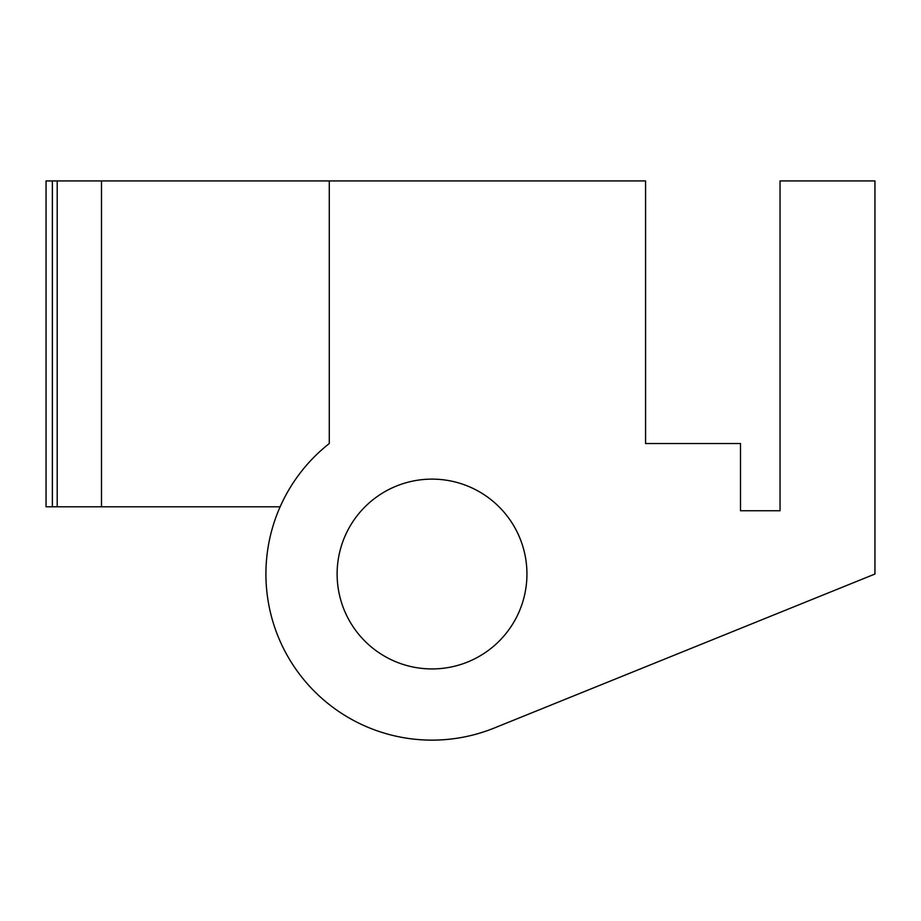 <?xml version="1.0" encoding="UTF-8"?>
<svg xmlns="http://www.w3.org/2000/svg" width="921" height="921" viewBox="0 0 921 921"><rect width="100%" height="100%" fill="white"/><g stroke="black" fill="none" stroke-linecap="round" stroke-linejoin="round"><path stroke-width="1.38" d="M780.041 262.796L780.041 361.665M280.145 506.803L46.05 506.803L46.05 180.93L645.575 180.93L645.575 443.531L740.496 443.531L740.496 510.752L780.041 510.752L780.041 180.93L874.95 180.93L874.95 574.025L494.312 728.004A166.091 166.091 0 0 1 329.281 443.531L329.281 180.93M337.121 574.025A94.909 94.909 0 0 1 479.484 491.837A94.909 94.909 0 0 1 479.484 656.224A94.909 94.909 0 0 1 337.121 574.025M101.494 506.803L101.494 180.93M57.206 506.803L57.206 180.93M52.382 506.803L52.382 180.93"/></g></svg>
